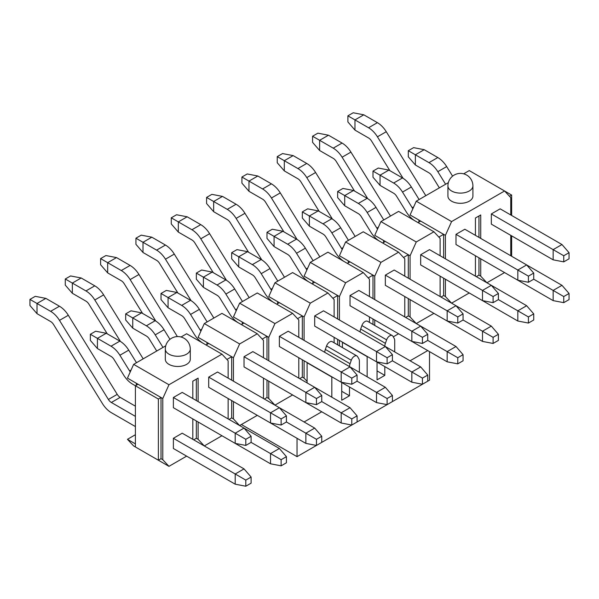 <?xml version="1.0" encoding="UTF-8"?>
<svg xmlns="http://www.w3.org/2000/svg" width="599" height="599" viewBox="0 0 599 599"><rect width="100%" height="100%" fill="white"/><g stroke="black" fill="none" stroke-linecap="round" stroke-linejoin="round"><path stroke-width="0.9" d="M410.075 360.793L427.738 350.595M304.09 421.981L321.76 411.783M341.715 382.514L341.715 400.259L349.487 395.774L341.715 391.282M377.041 362.118L377.041 379.863L384.813 375.378L377.041 370.886M297.029 438.296L297.029 456.655L429.505 380.17L429.505 351.613M297.029 456.655L241.382 424.526M384.82 346.207A7.495 4.328 -60 0 1 385.397 343.324L386.617 339.85A4.994 2.883 -60 0 1 392.263 335.56A4.994 2.883 -60 0 1 392.907 336.219L394.127 338.278A7.495 4.328 -60 0 1 394.711 340.719L394.711 351.92M384.813 375.378L384.813 366.603M314.692 315.92L314.692 326.118L376.516 361.811L376.516 351.613L314.692 315.92L323.52 310.821L420.67 366.91L427.738 375.071L427.738 381.189L422.437 384.244L411.842 382.207L367.157 356.405A7.495 4.328 120 0 0 367.15 356.63L367.15 376.801M359.378 372.316L359.378 361.115A7.495 4.328 120 0 0 358.801 358.674L357.581 356.615A4.994 2.883 120 0 0 356.929 355.956A4.994 2.883 120 0 0 351.284 360.246L350.063 363.72A7.495 4.328 120 0 0 349.494 366.603M349.487 386.999L349.487 395.774M279.366 336.316L279.366 346.514L341.183 382.207L341.183 372.009L279.366 336.316L288.194 331.217L385.344 387.306L392.412 395.467L392.412 401.585L387.111 404.639L376.516 402.603L331.831 376.801A7.495 4.328 120 0 0 331.824 377.026L331.824 397.197M307.092 381.346L304.09 378.126L302.323 377.108L299.68 378.635L307.092 382.918L307.092 362.747A7.495 4.328 -60 0 1 307.1 362.53M324.763 352.324A7.495 4.328 -60 0 1 325.339 349.442L326.56 345.967A4.994 2.883 -60 0 1 332.205 341.677L356.929 355.956M342.426 347.577L342.426 342.351A7.495 4.328 -60 0 1 342.426 342.126M360.089 331.928A7.495 4.328 -60 0 1 360.665 329.046L361.886 325.571A4.994 2.883 -60 0 1 367.531 321.281L392.263 335.56M29.95 305.52L29.95 299.395L35.251 296.34L45.846 298.377L37.018 303.476L37.018 313.674L29.95 305.52M29.95 299.395L50.615 311.33L59.451 306.231L45.846 298.377M135.404 426.57L111.347 412.681A18.734 10.819 -120 0 1 102.481 403.636L53.573 324.546A6.245 3.609 60 0 0 50.615 321.528L37.018 313.674M173.381 438.296L173.381 448.494L235.205 484.187L235.205 473.989L173.381 438.296L182.216 433.197L244.033 468.89L251.101 477.051L251.101 483.168L245.8 486.231L235.205 484.187M135.404 416.372L111.347 402.483A6.245 3.609 60 0 1 108.389 399.466L59.481 320.375A18.734 10.819 -120 0 0 50.615 311.33M59.451 306.231A18.734 10.819 60 0 1 68.316 315.276L117.224 394.367A6.245 3.609 -120 0 0 120.174 397.384L135.404 406.174M251.101 477.051L245.8 480.106L245.8 486.231M245.8 480.106L235.205 473.989L244.033 468.89M65.276 285.124L65.276 278.999L70.577 275.944L81.172 277.981L72.344 283.08L72.344 293.278L65.276 285.124M65.276 278.999L85.942 290.934L94.777 285.835L81.172 277.981M107.258 333.83L88.899 304.15A6.245 3.609 60 0 0 85.942 301.132L72.344 293.278M208.707 428.098L270.531 463.791L270.531 453.593L251.101 442.376L245.8 445.431L235.205 443.395L235.205 433.197L173.381 397.504L182.216 392.405L244.033 428.098L251.101 436.259L251.101 442.376M120.474 341.475L94.807 299.979A18.734 10.819 -120 0 0 85.942 290.934M94.777 285.835A18.734 10.819 60 0 1 103.642 294.88L143.191 358.838M244.04 428.098L279.366 448.494L286.427 456.655L286.427 462.772L281.133 465.835L270.531 463.791M286.427 456.655L281.133 459.71L281.133 465.835M281.133 459.71L270.531 453.593L279.366 448.494M100.602 264.721L100.602 258.603L105.903 255.548L116.505 257.585L107.67 262.684L107.67 272.882L100.602 264.721M100.602 258.603L121.275 270.538L130.103 265.439L116.505 257.585M142.584 313.434L124.225 283.754A6.245 3.609 60 0 0 121.275 280.736L107.67 272.882M244.033 407.702L305.857 443.395L305.857 433.197L286.427 421.981L281.133 425.035L270.531 422.999L270.531 412.801L208.707 377.108L217.542 372.009L314.692 428.098L321.753 436.259L321.753 442.376L316.459 445.439L305.857 443.395M155.8 321.079L130.14 279.583A18.734 10.819 -120 0 0 121.275 270.538M130.103 265.439A18.734 10.819 60 0 1 138.968 274.484L177.371 336.578M321.753 436.259L316.459 439.314L316.459 445.439M316.459 439.314L305.857 433.197L314.692 428.098M135.936 244.325L135.936 238.207L141.229 235.152L151.832 237.189L142.996 242.288L142.996 252.486L135.936 244.325M135.936 238.207L156.601 250.142L165.429 245.043L151.832 237.189M177.91 293.038L159.551 263.358A6.245 3.609 60 0 0 156.601 260.34L142.996 252.486M279.366 387.306L341.183 422.999L341.183 412.801L321.753 401.585L316.459 404.639L305.857 402.603L305.857 392.405L244.033 356.712L252.868 351.613L350.018 407.702L357.086 415.863L357.086 421.981L351.785 425.043L341.183 422.999M191.126 300.683L165.466 259.187A18.734 10.819 -120 0 0 156.601 250.142M165.429 245.043A18.734 10.819 60 0 1 174.294 254.088L213.85 318.047M357.086 415.863L351.785 418.918L351.785 425.043M351.785 418.918L341.183 412.801L350.018 407.702M171.262 223.929L171.262 217.811L176.563 214.756L187.158 216.793L178.33 221.892L178.33 232.09L171.262 223.929M171.262 217.811L191.927 229.746L200.762 224.647L187.158 216.793M213.237 272.642L194.885 242.962A6.245 3.609 60 0 0 191.927 239.944L178.33 232.09M376.516 402.603L376.516 392.405L357.086 381.189L351.785 384.244L341.183 382.207M226.452 280.287L200.792 238.791A18.734 10.819 -120 0 0 191.927 229.746M200.762 224.647A18.734 10.819 60 0 1 209.62 233.692L249.177 297.651M392.412 395.467L387.111 398.522L387.111 404.639M387.111 398.522L376.516 392.405L385.344 387.306M206.588 203.533L206.588 197.415L211.889 194.361L222.484 196.397L213.656 201.496L213.656 211.694L206.588 203.533M206.588 197.415L227.253 209.351L236.088 204.252L222.484 196.397M248.57 252.246L230.211 222.558A6.245 3.609 60 0 0 227.253 219.548L213.656 211.694M411.842 382.207L411.842 372.009L392.412 360.793L387.111 363.848L376.516 361.811M261.785 259.891L236.118 218.395A18.734 10.819 -120 0 0 227.253 209.351M236.088 204.252A18.734 10.819 60 0 1 244.954 213.296L284.503 277.255M427.738 375.071L422.437 378.126L422.437 384.244M422.437 378.126L411.842 372.009L420.67 366.91M241.914 183.137L241.914 177.019L247.215 173.957L257.817 176.001L248.982 181.1L248.982 191.298L241.914 183.137M241.914 177.019L262.579 188.955L271.414 183.856L257.817 176.001M283.896 231.85L265.537 202.162A6.245 3.609 60 0 0 262.579 199.153L248.982 191.298M385.344 326.118L447.168 361.811L447.168 351.613L427.738 340.397L422.437 343.452L411.842 341.415L411.842 331.217L350.018 295.524L358.853 290.425L456.004 346.514L463.064 354.675L463.064 360.793L457.771 363.848L447.168 361.811M297.111 239.495L271.444 197.999A18.734 10.819 -120 0 0 262.579 188.955M271.414 183.856A18.734 10.819 60 0 1 280.28 192.9L319.836 256.859M463.064 354.675L457.771 357.73L457.771 363.848M457.771 357.73L447.168 351.613L456.004 346.514M277.247 162.741L277.247 156.624L282.541 153.561L293.143 155.605L284.308 160.704L284.308 170.902L277.247 162.741M277.247 156.624L297.913 168.559L306.74 163.46L293.143 155.605M319.222 211.454L300.863 181.767A6.245 3.609 60 0 0 297.913 178.757L284.308 170.902M420.67 305.722L482.495 341.415L482.495 331.217L463.064 320.001L457.771 323.056L447.168 321.019L447.168 310.821L385.344 275.128L394.179 270.029L456.004 305.722L491.33 326.118L498.398 334.279L498.398 340.397L493.097 343.452L482.495 341.415M332.438 219.099L306.778 177.603A18.734 10.819 -120 0 0 297.913 168.559M306.74 163.46A18.734 10.819 60 0 1 315.606 172.505L355.162 236.463M498.398 334.279L493.097 337.334L493.097 343.452M493.097 337.334L482.495 331.217L491.33 326.118M312.573 142.345L312.573 136.228L317.867 133.165L328.469 135.209L319.634 140.308L319.634 150.506L312.573 142.345M312.573 136.228L333.239 148.163L342.066 143.064L328.469 135.209M354.548 191.059L336.196 161.371A6.245 3.609 60 0 0 333.239 158.361L319.634 150.506M456.004 285.326L517.828 321.019L517.828 310.821L498.398 299.605L493.097 302.66L482.495 300.623L482.495 290.425L420.67 254.732L429.505 249.633L526.656 305.722L533.724 313.876L533.724 320.001L528.423 323.056L517.828 321.019M367.764 198.703L342.104 157.208A18.734 10.819 -120 0 0 333.239 148.163M342.066 143.064A18.734 10.819 60 0 1 350.932 152.109L390.488 216.067M533.724 313.876L528.423 316.938L528.423 323.056M528.423 316.938L517.828 310.821L526.656 305.722M347.899 121.949L347.899 115.832L353.2 112.769L363.795 114.813L354.967 119.912L354.967 130.11L347.899 121.949M347.899 115.832L368.565 127.767L377.4 122.668L363.795 114.813M389.882 170.663L371.522 140.975A6.245 3.609 60 0 0 368.565 137.965L354.967 130.11M491.33 264.93L553.154 300.623L553.154 290.425L533.724 279.209L528.423 282.264L517.828 280.227L517.828 270.029L456.004 234.336L464.831 229.237L526.656 264.93L561.982 285.326L569.05 293.48L569.05 299.605L563.749 302.66L553.154 300.623M403.09 178.307L377.43 136.812A18.734 10.819 -120 0 0 368.565 127.767M377.4 122.668A18.734 10.819 60 0 1 386.265 131.713L425.814 195.671M569.05 293.48L563.749 296.542L563.749 302.66M563.749 296.542L553.154 290.425L561.982 285.326M90.359 340.397L90.359 334.272L95.66 331.217L106.255 333.254L97.427 338.353L97.427 348.551L90.359 340.397M90.359 334.272L111.025 346.207L119.86 341.108L106.255 333.254M135.404 443.904L127.452 439.314L133.637 445.948L135.404 446.966L135.404 385.778L132.521 384.109A18.734 10.819 -120 0 1 123.656 375.064L113.982 359.422A6.245 3.609 60 0 0 111.025 356.405L97.427 348.551M173.381 397.504L173.381 407.702L235.205 443.395M130.26 371.889A6.245 3.609 60 0 1 129.564 370.901L119.89 355.252A18.734 10.819 -120 0 0 111.025 346.207M119.86 341.108A18.734 10.819 60 0 1 128.725 350.153L136.49 362.709M251.101 436.259L245.8 439.314L245.8 445.431M245.8 439.314L235.205 433.197L244.033 428.098M125.685 320.001L125.685 313.876L130.986 310.821L141.589 312.858L132.753 317.957L132.753 328.155L125.685 320.001M125.685 313.876L146.358 325.811L155.186 320.712L141.589 312.858M156.728 351.029L149.308 339.027A6.245 3.609 60 0 0 146.358 336.009L132.753 328.155M208.707 377.108L208.707 387.306L270.531 422.999M162.988 347.413L155.216 334.856A18.734 10.819 -120 0 0 146.358 325.811M155.186 320.712A18.734 10.819 60 0 1 164.051 329.757L169.966 339.326M286.427 415.863L281.133 418.918L270.531 412.801L279.366 407.702L286.427 415.863L286.427 421.981M281.133 418.918L281.133 425.035M161.019 299.605L161.019 293.48L166.312 290.425L176.915 292.462L168.079 297.561L168.079 307.759L161.019 299.605M161.019 293.48L181.684 305.415L190.512 300.316L176.915 292.462M231.671 380.17L231.671 356.712L208.707 343.452L206.056 344.987L203.173 343.317A18.734 10.819 -120 0 1 194.308 334.272L184.634 318.631A6.245 3.609 60 0 0 181.684 315.613L168.079 307.759M244.033 356.712L244.033 366.91L305.857 402.603M200.912 331.097A6.245 3.609 60 0 1 200.223 330.109L190.549 314.46A18.734 10.819 -120 0 0 181.684 305.415M190.512 300.316A18.734 10.819 60 0 1 199.377 309.361L207.142 321.918M321.753 395.467L316.459 398.522L305.857 392.405L314.692 387.306L321.753 395.467L321.753 401.585M316.459 398.522L316.459 404.639M196.345 279.209L196.345 273.084L201.646 270.029L212.241 272.066L203.405 277.165L203.405 287.363L196.345 279.209M196.345 273.084L217.01 285.019L225.845 279.92L212.241 272.066M266.997 359.767L266.997 336.316L244.033 323.056L241.382 324.591L238.507 322.921A18.734 10.819 -120 0 1 229.642 313.876L219.968 298.235A6.245 3.609 60 0 0 217.01 295.217L203.405 287.363M236.238 310.694A6.245 3.609 60 0 1 235.549 309.705L225.875 294.064A18.734 10.819 -120 0 0 217.01 285.019M225.845 279.92A18.734 10.819 60 0 1 234.703 288.965L242.475 301.522M357.086 375.071L351.785 378.126L341.183 372.009L350.018 366.91L357.086 375.071L357.086 381.189M351.785 378.126L351.785 384.244M231.671 258.805L231.671 252.688L236.972 249.633L247.567 251.67L238.739 256.769L238.739 266.967L231.671 258.805M231.671 252.688L252.336 264.623L261.171 259.524L247.567 251.67M302.323 339.371L302.323 315.92L279.366 302.66L276.716 304.195L273.833 302.525A18.734 10.819 -120 0 1 264.968 293.48L255.294 277.839A6.245 3.609 60 0 0 252.336 274.821L238.739 266.967M271.572 290.298A6.245 3.609 60 0 1 270.875 289.31L261.201 273.668A18.734 10.819 -120 0 0 252.336 264.623M261.171 259.524A18.734 10.819 60 0 1 270.037 268.569L277.801 281.126M392.412 354.668L387.111 357.73L376.516 351.613L385.344 346.514L392.412 354.668L392.412 360.793M387.111 357.73L387.111 363.848M266.997 238.409L266.997 232.292L272.298 229.237L282.893 231.274L274.065 236.373L274.065 246.571L266.997 238.409M266.997 232.292L287.662 244.227L296.498 239.128L282.893 231.274M312.042 283.791L309.159 282.129A18.734 10.819 -120 0 1 300.294 273.084L290.62 257.443A6.245 3.609 60 0 0 287.662 254.425L274.065 246.571M350.018 295.524L350.018 305.722L411.842 341.415M306.898 269.902A6.245 3.609 60 0 1 306.201 268.914L296.527 253.272A18.734 10.819 -120 0 0 287.662 244.227M296.498 239.128A18.734 10.819 60 0 1 305.363 248.173L313.127 260.73M427.738 334.272L422.437 337.334L411.842 331.217L420.67 326.118L427.738 334.272L427.738 340.397M422.437 337.334L422.437 343.452M302.323 218.014L302.323 211.896L307.624 208.841L318.226 210.878L309.391 215.977L309.391 226.175L302.323 218.014M302.323 211.896L322.996 223.831L331.824 218.732L318.226 210.878M372.982 298.579L372.982 275.128L350.018 261.868L347.368 263.403L344.485 261.733A18.734 10.819 -120 0 1 335.62 252.688L325.946 237.047A6.245 3.609 60 0 0 322.996 234.029L309.391 226.175M385.344 275.128L385.344 285.326L447.168 321.019M342.224 249.506A6.245 3.609 60 0 1 341.535 248.518L331.861 232.876A18.734 10.819 -120 0 0 322.996 223.831M331.824 218.732A18.734 10.819 60 0 1 340.689 227.777L348.453 240.334M463.064 313.876L457.771 316.938L447.168 310.821L456.004 305.722L463.064 313.876L463.064 320.001M457.771 316.938L457.771 323.056M337.656 197.618L337.656 191.5L342.95 188.445L353.552 190.482L344.717 195.581L344.717 205.779L337.656 197.618M337.656 191.5L358.322 203.435L367.15 198.336L353.552 190.482M408.308 278.183L408.308 254.732L385.344 241.472L382.694 243.007L379.811 241.337A18.734 10.819 -120 0 1 370.953 232.292L361.272 216.651A6.245 3.609 60 0 0 358.322 213.633L344.717 205.779M420.67 254.732L420.67 264.93L482.495 300.623M377.55 229.11A6.245 3.609 60 0 1 376.861 228.122L367.187 212.48A18.734 10.819 -120 0 0 358.322 203.435M367.15 198.336A18.734 10.819 60 0 1 376.015 207.381L383.779 219.938M498.398 293.48L493.097 296.542L482.495 290.425L491.33 285.326L498.398 293.48L498.398 299.605M493.097 296.542L493.097 302.66M372.982 177.222L372.982 171.104L378.283 168.049L388.878 170.086L380.051 175.185L380.051 185.383L372.982 177.222M372.982 171.104L393.648 183.039L402.483 177.94L388.878 170.086M443.634 257.787L443.634 234.336L420.67 221.076L418.02 222.603L415.144 220.941A18.734 10.819 -120 0 1 406.279 211.896L396.605 196.247A6.245 3.609 60 0 0 393.648 193.237L380.051 185.383M456.004 234.336L456.004 244.534L517.828 280.227M412.876 208.714A6.245 3.609 60 0 1 412.187 207.726L402.513 192.084A18.734 10.819 -120 0 0 393.648 183.039M402.483 177.94A18.734 10.819 60 0 1 411.348 186.985L419.113 199.542M533.724 273.084L528.423 276.146L517.828 270.029L526.656 264.93L533.724 273.084L533.724 279.209M528.423 276.146L528.423 282.264M408.308 156.826L408.308 150.708L413.61 147.646L424.204 149.69L415.377 154.789L415.377 164.987L408.308 156.826M408.308 150.708L428.974 162.643L437.809 157.544L424.204 149.69M439.352 187.854L431.931 175.851A6.245 3.609 60 0 0 428.974 172.841L415.377 164.987M491.33 213.94L491.33 224.138L553.154 259.831L553.154 249.633L491.33 213.94L500.158 208.841L561.982 244.534L569.05 252.688L569.05 258.813L563.749 261.868L553.154 259.831M445.604 184.245L437.839 171.688A18.734 10.819 -120 0 0 428.974 162.643M437.809 157.544A18.734 10.819 60 0 1 446.674 166.589L452.589 176.158M569.05 252.688L563.749 255.751L563.749 261.868M563.749 255.751L553.154 249.633L561.982 244.534M418.911 222.094L418.911 220.058L410.075 214.959L416.26 201.189L448.351 182.658M463.648 173.83L469.249 170.595L504.575 190.991L451.586 221.585L445.401 235.355L445.401 258.813M475.434 235.355L475.434 218.014L480.727 214.959L480.727 238.409M480.727 258.813L480.727 276.146L486.912 282.773L504.575 272.575M510.76 255.751L510.76 235.355M510.76 214.959L510.76 197.618L504.575 190.991M445.401 279.209L445.401 296.542L451.586 303.169L469.249 292.971M475.434 276.146L475.434 255.751M511.643 215.468L511.643 195.072L509.524 196.292M511.643 256.26L511.643 235.864M451.586 303.169L440.991 297.052L443.634 295.524L443.634 278.183M445.401 235.355L443.634 234.336L438.865 237.084M408.308 315.92L410.075 316.938L416.26 323.565L405.658 317.448L408.308 315.92L408.308 298.579M410.075 279.209L410.075 255.751L408.308 254.732L403.539 257.48M372.982 324.426L372.982 318.975M374.749 299.605L374.749 276.146L372.982 275.128L368.213 277.884M337.656 344.822L337.656 339.371M337.656 318.975L337.656 295.524L332.887 298.28M302.323 377.108L302.323 359.774M304.09 340.397L304.09 316.938L302.323 315.92L297.553 318.675M266.997 397.504L268.764 398.522L274.948 405.149L264.354 399.031L266.997 397.504L266.997 380.17M268.764 360.793L268.764 337.334L266.997 336.316L262.227 339.071M231.671 417.9L233.438 418.918L239.622 425.552L229.02 419.427L231.671 417.9L231.671 400.566M233.438 381.189L233.438 357.73L231.671 356.712L226.901 359.467M196.345 438.296L198.112 439.314L204.296 445.948L193.694 439.823L196.345 438.296L196.345 420.962M196.345 400.566L196.345 379.145M486.912 282.773L476.317 276.656L478.968 275.128L478.968 257.787M478.968 237.391L478.968 215.977M488.679 181.811L511.643 195.072M312.042 283.799L314.692 282.264L339.423 296.542L345.608 282.773L310.275 262.377L304.09 276.146L314.692 282.264M162.778 459.71L162.778 398.522L161.019 397.504L158.368 399.031L158.368 460.219L168.963 466.344L162.778 459.71L161.019 458.692L161.019 397.504L136.287 383.225L136.287 385.269M162.778 398.522L168.963 384.753L133.637 364.357L127.452 378.126L136.287 383.225M186.626 456.146L168.963 466.344M135.404 434.724L127.452 439.314M192.811 439.314L192.811 418.918M192.811 398.522L192.811 381.189L198.112 378.126L198.112 401.585M198.112 439.314L198.112 421.981M181.033 336.997L186.626 333.763L221.952 354.159L228.137 360.793L228.137 378.126M233.438 357.73L239.622 343.961L204.296 323.565L198.112 337.334L208.707 343.452M206.94 342.433L206.94 344.47M221.952 435.75L204.296 445.948M165.728 345.833L133.637 364.357M168.963 384.753L221.952 354.159M165.309 349.06L165.309 359.258A12.489 7.21 0 0 0 173.014 365.922A12.489 7.21 0 0 0 186.626 364.357A12.489 7.21 0 0 0 190.287 359.258L190.287 349.06A12.489 12.489 0 0 0 171.554 338.248A12.489 12.489 0 0 0 165.309 349.06A12.489 7.21 0 0 0 173.014 355.724A12.489 7.21 0 0 0 186.626 354.159A12.489 7.21 0 0 0 190.287 349.06M228.137 418.918L228.137 398.522M233.438 418.918L233.438 401.585M239.622 425.552L257.285 415.354M263.463 398.522L263.463 378.126M263.463 357.73L263.463 340.397L257.278 333.763L239.622 343.961M204.296 323.565L221.952 313.367L257.278 333.763M268.764 337.334L274.948 323.565L239.622 303.169L233.438 316.938L244.033 323.056M242.266 322.037L242.266 324.074M268.764 398.522L268.764 381.189M274.948 405.149L292.612 394.951M298.796 378.126L298.796 357.73M298.796 337.334L298.796 320.001L292.612 313.367L274.948 323.565M239.622 303.169L257.278 292.971L292.612 313.367M304.09 316.938L310.275 303.169L274.948 282.773L268.764 296.542L279.366 302.66M277.599 301.641L277.599 303.678M304.09 378.126L304.09 360.793M334.122 342.785L334.122 337.334M334.122 316.938L334.122 299.605L327.938 292.971L310.275 303.169M274.948 282.773L292.612 272.575L327.938 292.971M312.925 281.245L312.925 283.282M339.423 345.84L339.423 340.397M339.423 320.001L339.423 296.542M369.448 322.389L369.448 316.938M369.448 296.542L369.448 279.209L363.264 272.575L345.608 282.773M310.275 262.377L327.938 252.179L363.264 272.575M374.749 276.146L380.934 262.377L345.608 241.981L339.423 255.751L350.018 261.868M348.251 260.85L348.251 262.886M374.749 325.444L374.749 320.001M393.281 336.833L398.59 333.763M404.774 316.938L404.774 296.542M404.774 276.146L404.774 258.813L398.59 252.179L380.934 262.377M345.608 241.981L363.264 231.783L398.59 252.179M410.075 255.751L416.26 241.981L380.934 221.585L374.749 235.355L385.344 241.472M383.577 240.454L383.577 242.49M410.075 316.938L410.075 299.605M416.26 323.565L433.923 313.367M440.108 296.542L440.108 276.146M440.108 255.751L440.108 238.409L433.923 231.783L416.26 241.981M380.934 221.585L398.59 211.387L433.923 231.783M451.586 221.585L416.26 201.189M418.911 220.058L420.67 221.076M445.401 296.542L443.634 295.524M480.727 276.146L478.968 275.128M472.911 196.09A12.489 7.21 180 0 1 469.249 201.189A12.489 7.21 180 0 1 455.637 202.754A12.489 7.21 180 0 1 447.925 196.09L447.925 185.892A12.489 7.21 180 0 0 455.637 192.556A12.489 7.21 180 0 0 469.249 190.991A12.489 7.21 180 0 0 472.911 185.892L472.911 196.09M135.404 446.966L158.368 460.219L161.019 458.692M158.368 399.031L135.404 385.778L138.055 384.244M342.426 342.351L367.15 356.63M386.617 339.85L361.886 325.571M385.397 343.324L360.665 329.046M351.284 360.246L326.56 345.967M350.063 363.72L325.339 349.442M331.824 377.026L307.092 362.747M120.174 397.384L111.347 402.483M117.224 394.367L108.389 399.466M68.316 315.276L59.481 320.375M103.642 294.88L94.807 299.979M138.968 274.484L130.14 279.583M174.294 254.088L165.466 259.187M209.62 233.692L200.792 238.791M244.954 213.296L236.118 218.395M280.28 192.9L271.444 197.999M315.606 172.505L306.778 177.603M350.932 152.109L342.104 157.208M386.265 131.713L377.43 136.812M131.099 370.01L129.564 370.901M128.725 350.153L119.89 355.252M164.051 329.757L155.216 334.856M201.751 329.218L200.223 330.109M199.377 309.361L190.549 314.46M237.084 308.822L235.549 309.705M234.703 288.965L225.875 294.064M272.41 288.426L270.875 289.31M270.037 268.569L261.201 273.668M307.736 268.03L306.201 268.914M305.363 248.173L296.527 253.272M343.062 247.634L341.535 248.518M340.689 227.777L331.861 232.876M378.396 227.238L376.861 228.122M376.015 207.381L367.187 212.48M413.722 206.842L412.187 207.726M411.348 186.985L402.513 192.084M446.674 166.589L437.839 171.688M472.911 185.892A12.489 12.489 0 0 0 454.169 175.073A12.489 12.489 0 0 0 447.925 185.892"/></g></svg>
